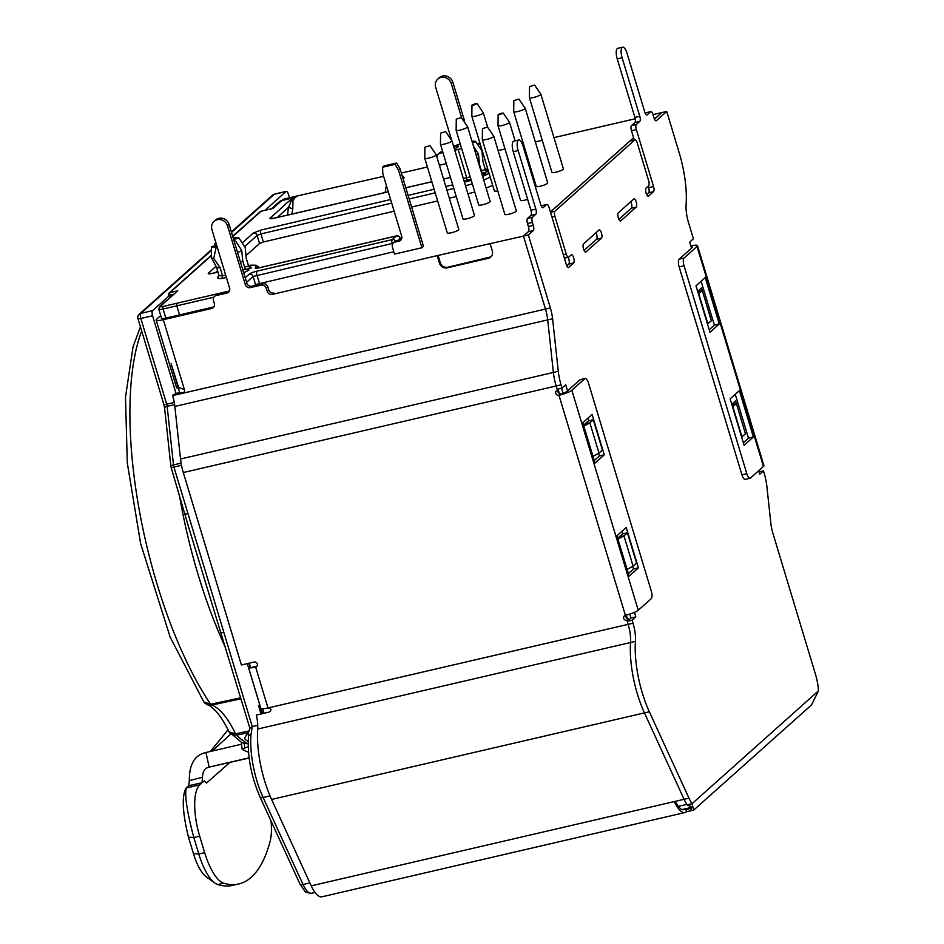 <?xml version="1.0" encoding="UTF-8"?>
<svg xmlns="http://www.w3.org/2000/svg" width="944" height="944" viewBox="0 0 944 944"><rect width="100%" height="100%" fill="white"/><g stroke="black" fill="none" stroke-linecap="round" stroke-linejoin="round"><path stroke-width="1.42" d="M265.004 210.288L286.02 191.526A4.283 1.475 76.9 0 1 286.268 191.384A4.283 1.475 76.9 0 1 288.475 194.452L289.478 197.768M182.806 392.928A2.679 2.466 -131.8 0 0 184.493 389.837L180.328 387.949A10.703 1.864 -16.8 0 1 178.782 388.114L171.112 363.711L179.891 393.259L183.325 392.468L172.528 395.312L176.032 393.471L152.574 315.768A4.283 1.475 76.9 0 1 152.598 310.635L169.885 295.189L170.439 297.006M261.04 713.971L258.479 705.487L259.848 705.168L247.304 663.62M261.535 713.853A29.972 10.349 -103.1 0 1 258.479 705.487M257.747 725.287L252.272 726.55L249.924 728.001L249.641 729.146A4.283 3.292 13.3 0 1 252.19 726.904A53.525 18.479 -103.1 0 1 252.272 726.55L173.92 467.068A4.283 1.475 -103.1 0 1 173.484 464.908L181.106 463.138M315.048 892.469L311.603 893.272C306.894 892.729 304.605 891.986 304.711 891.053L299.885 883.867L259.954 796.866C251.187 776.452 247.363 756.392 248.461 736.698A4.283 2.761 5.1 0 1 251.021 734.444L252.19 726.904M248.508 736.438A6.419 2.218 -103.1 0 1 248.402 735.647A6.419 2.218 -103.1 0 1 248.425 732.792L249.641 729.146M248.201 741.382L245.169 739.624L244.72 737.712L248.638 731.836M262.916 713.534A29.972 10.349 -103.1 0 1 260.898 708.413M260.674 707.764A29.972 10.349 -103.1 0 1 259.848 705.168M249.865 728.225L188.057 525.171M248.083 732.674L236.472 735.199L230.596 733.913L229.545 732.603M248.945 730.939L235.552 733.842A4.283 1.522 -102.2 0 0 236.472 735.199A232.507 80.287 76.9 0 0 247.599 743.813L248.166 743.695M204.942 703.174L207.845 704.967L203.869 702.006L210.595 704.259L240.696 697.828M260.827 708.153A10.703 1.864 -16.8 0 0 260.839 708.295L248.496 667.42A10.703 1.864 -16.8 0 1 248.484 667.278L250.077 665.85M247.599 743.813L242.03 742.763M242.207 742.881L229.085 731.907C224.589 722.715 220.153 715.741 215.787 710.997C210.901 706.407 208.246 704.389 207.845 704.967L211.515 705.109A75.791 26.172 76.9 0 1 235.552 733.842L229.097 731.93M257.063 666.098L250.632 667.679L249.263 663.16M248.496 667.42A10.703 1.864 -16.8 0 0 255.647 667.078L256.508 666.322M567.568 390.851L565.739 384.798L562.034 388.102L557.137 389.235L556.158 385.99L183.301 472.531L241.404 664.989L254.125 662.039A2.679 2.466 48.2 0 1 256.674 666.558A2.679 2.466 48.2 0 1 255.647 667.078L267.99 707.953A10.703 1.864 -16.8 0 1 260.839 708.295M249.428 663.703L249.417 663.703A2.136 0.743 -103.1 0 1 249.299 663.774A2.136 0.743 -103.1 0 1 248.661 663.302M176.032 393.471L179.702 392.621M183.325 392.468L184.033 392.185M160.716 315.556L156.621 319.214A10.703 1.864 -16.8 0 0 156.161 320.04A10.703 1.864 -16.8 0 0 163.324 319.697L184.493 389.837M156.161 320.04L176.575 387.642A10.703 1.864 -16.8 0 0 178.369 388.126M490.915 256.862L447.893 267.211C444.164 267.766 441.603 266.196 440.211 262.491L438.11 255.411L523.448 236.106L528.593 231.445M550.411 211.963L633.577 137.73M654.463 119.086L661.827 112.584L653.012 114.637M438.11 255.411L272.344 294.398A4.283 3.953 48.2 0 1 267.211 291.271L266.291 288.239A4.283 3.953 -131.8 0 0 261.158 285.112L250.396 287.613A4.283 3.953 48.2 0 1 245.263 284.486L227.587 225.958A8.567 7.894 -131.8 0 0 214.052 221.38A8.567 7.894 -131.8 0 0 211.928 229.593L229.604 288.121A4.283 3.953 48.2 0 1 226.902 293.065L216.141 295.555A4.283 3.953 -131.8 0 0 213.45 300.511L214.359 303.531A4.283 3.953 48.2 0 1 211.668 308.476L163.324 319.697M165.837 318.093A6.419 1.121 163.2 0 1 161.542 318.293L158.804 309.207A6.419 1.121 -16.8 0 0 163.1 309.007L165.837 318.093L179.549 314.918L176.799 305.832L213.84 297.207M213.663 306.965L179.549 314.918M246.573 282.327L253.098 276.498L255.541 284.569L254.29 285.69M255.541 284.569L393.825 251.741M245.959 255.659L259.565 243.505L263.376 242.006L394.144 211.185M411.619 207.066L437.638 200.93M449.332 198.181L456.235 196.553M467.929 193.791A25.748 4.484 -16.8 0 0 474.773 191.962M486.125 188.092A25.748 4.484 -16.8 0 0 492.662 185.236M402.191 175.867A55.212 19.069 76.9 0 1 404.339 177.602L403.064 178.735M401.342 173.047L427.396 166.994M439.385 165.235L446.3 163.631M482.36 155.264L483.529 154.993M635.218 118.767L553.963 137.623M542.269 140.337L535.354 141.942M523.649 144.656L522.669 144.88M505.028 148.975L498.125 150.58M513.701 111.711L536.251 186.393A5.994 1.05 -16.8 0 0 540.263 186.204A5.994 1.05 -16.8 0 0 547.721 182.924L525.183 108.253A5.994 1.05 163.2 0 1 517.713 111.522A5.994 1.05 -16.8 0 1 513.701 111.711L513.831 100.607L518.917 99.073L525.183 108.253M515.105 140.845L509.489 122.26A5.994 1.05 163.2 0 1 502.019 125.528A5.994 1.05 -16.8 0 1 498.007 125.717L520.557 200.399A5.994 1.05 -16.8 0 0 524.569 200.211A5.994 1.05 -16.8 0 0 527.637 199.326M482.325 139.724L504.863 214.406A5.994 1.05 -16.8 0 0 508.875 214.217A5.994 1.05 -16.8 0 0 516.344 210.937L493.795 136.266A5.994 1.05 163.2 0 1 486.325 139.535A5.994 1.05 -16.8 0 1 482.325 139.724L482.455 128.62L487.541 127.086L493.795 136.266M487.659 127.169L483.316 112.784A5.994 1.05 163.2 0 1 475.847 116.065A5.994 1.05 -16.8 0 1 471.835 116.254L494.385 190.924A5.994 1.05 -16.8 0 0 497.759 190.877M456.141 130.26L478.691 204.931A5.994 1.05 -16.8 0 0 482.703 204.742A5.994 1.05 -16.8 0 0 490.172 201.461L467.622 126.791A5.994 1.05 163.2 0 1 460.153 130.071A5.994 1.05 -16.8 0 1 456.141 130.26L456.271 119.145L461.356 117.611L467.622 126.791M440.459 144.267L462.997 218.937A5.994 1.05 -16.8 0 0 467.009 218.748A5.994 1.05 -16.8 0 0 474.478 215.468L451.928 140.798A5.994 1.05 163.2 0 1 444.459 144.078A5.994 1.05 -16.8 0 1 440.459 144.267L440.588 133.151L445.674 131.617L451.928 140.798M424.765 158.273L447.303 232.944A5.994 1.05 -16.8 0 0 451.315 232.755A5.994 1.05 -16.8 0 0 458.784 229.475L436.234 154.804A5.994 1.05 163.2 0 1 428.777 158.085A5.994 1.05 -16.8 0 1 424.765 158.273L424.894 147.158L429.98 145.624L436.234 154.804M394.533 254.101L421.933 247.741L423.478 246.36L400.02 168.657L396.622 162.97L384.102 165.873L382.568 167.253L382.816 173.672L401.707 236.236A4.283 3.953 48.2 0 1 399.005 241.18L395.099 242.089A4.283 3.953 -131.8 0 0 392.397 247.033L394.533 254.101M529.395 97.704L551.933 172.386A5.994 1.05 -16.8 0 0 555.945 172.197A5.994 1.05 -16.8 0 0 563.415 168.917L540.877 94.247A5.994 1.05 163.2 0 1 533.407 97.515A5.994 1.05 -16.8 0 1 529.395 97.704L529.525 86.6L534.611 85.066L540.877 94.247M626.285 615.063L627.642 619.583L628.338 618.969A2.679 2.466 48.2 0 0 628.456 618.945L628.751 619.96M758.716 470.69L759.767 474.207L763.484 470.891L764.109 472.979A26.762 9.239 -103.1 0 1 766.882 486.526L770.811 522.893A21.405 7.399 76.9 0 0 773.03 533.714L815.474 674.287A26.762 9.239 -103.1 0 1 818.507 690.807L692.035 803.71L687.138 804.843A26.762 9.239 -103.1 0 1 684.093 799.297L644.445 712.909A61.018 21.075 -103.1 0 1 630.545 642.51A21.405 7.399 76.9 0 0 628.126 624.373L626.91 620.326A2.679 2.466 48.2 0 1 624.362 615.807A2.679 2.466 48.2 0 1 625.388 615.276A10.703 1.864 163.2 0 0 638.262 610.249L571.84 390.261L584.808 378.686L579.923 379.818L566.943 391.394A5.357 0.932 163.2 0 1 560.512 393.919A2.679 2.466 -131.8 0 1 560.394 393.943L559.674 394.58L558.164 389.601M550.435 212.022L629.884 141.093A4.283 1.475 -103.1 0 1 630.144 140.963A4.283 1.475 -103.1 0 1 630.427 140.975M566.789 265.83L568.76 264.084A4.283 1.475 76.9 0 0 568.123 257.299M541.301 206.087L541.726 205.709A4.283 1.475 -103.1 0 1 541.974 205.58A4.283 1.475 -103.1 0 1 542.257 205.591M562.034 388.102L561.055 384.857L556.158 385.99A26.762 9.239 -103.1 0 1 553.385 372.455L547.697 319.898A21.405 7.399 76.9 0 0 545.479 309.066L523.448 236.106L528.392 231.705A4.283 1.475 76.9 0 0 528.416 226.56L527.495 223.527A4.283 1.475 -103.1 0 1 527.519 218.394L530.917 215.362A4.283 1.475 76.9 0 0 530.929 210.217L513.253 151.689A8.567 2.962 -103.1 0 1 513.796 141.14L518.681 140.007A8.567 2.962 -103.1 0 1 523.094 146.143L540.759 204.671A4.283 1.475 -103.1 0 0 542.965 207.739A4.283 1.475 -103.1 0 0 543.213 207.609L546.611 204.577A4.283 1.475 76.9 0 1 546.871 204.435A4.283 1.475 76.9 0 1 549.066 207.503L566.258 264.426A4.283 1.475 -103.1 0 0 568.453 267.494A4.283 1.475 -103.1 0 0 568.713 267.353L573.645 262.939A4.283 1.475 76.9 0 0 573.775 258.184A4.283 1.475 76.9 0 0 571.462 254.738A4.283 1.475 76.9 0 0 571.214 254.868L568.736 257.075A4.283 1.475 76.9 0 1 568.489 257.216L564.37 258.172M685.922 809.527L686.571 811.687L693.71 810.094L692.035 803.71A26.762 9.239 -103.1 0 1 688.99 798.164L649.342 711.776A61.018 21.075 -103.1 0 1 635.442 641.365L630.545 642.51A21.405 7.399 76.9 0 0 628.126 624.373L627.217 621.329L630.922 618.025L629.731 614.084M563.037 393.2L561.538 388.22M654.487 119.145L661.827 112.584L666.724 111.451L679.208 152.822A61.018 21.075 -103.1 0 1 686.111 204.506A21.405 7.399 76.9 0 0 688.53 222.642L693.403 238.797L689.698 242.112L691.527 248.166M645.271 113.28L645.684 112.902A4.283 1.475 -103.1 0 1 645.944 112.761A4.283 1.475 -103.1 0 1 646.227 112.773M634.262 140.007L631.465 130.72A4.283 1.475 -103.1 0 1 631.477 125.587L634.875 122.555A4.283 1.475 76.9 0 0 634.899 117.41L617.223 58.882A8.567 2.962 -103.1 0 1 617.754 48.333L622.651 47.2A8.567 2.962 -103.1 0 1 627.064 53.336L644.728 111.864A4.283 1.475 -103.1 0 0 646.935 114.932A4.283 1.475 -103.1 0 0 647.183 114.802L650.581 111.77A4.283 1.475 76.9 0 1 650.829 111.628A4.283 1.475 76.9 0 1 653.036 114.696L653.944 117.729A4.283 1.475 -103.1 0 0 656.151 120.797A4.283 1.475 -103.1 0 0 656.399 120.655L666.724 111.451M646.664 194.535L648.634 192.777A4.283 1.475 76.9 0 0 648.646 187.644L648.198 186.145M618.863 219.35L631.335 208.223A4.283 1.475 76.9 0 0 630.816 201.662M584.088 250.396L596.549 239.269A4.283 1.475 76.9 0 0 596.03 232.708M741.63 437.025L745.441 433.862L735.647 400.94L731.777 404.398M745.441 433.862L735.647 400.94M631.477 125.587L636.374 124.455A4.283 1.475 76.9 0 0 636.35 129.588L653.543 186.499A4.283 1.475 -103.1 0 1 653.519 191.644L648.575 196.057A4.283 1.475 76.9 0 1 648.327 196.187A4.283 1.475 76.9 0 1 646.015 192.741A4.283 1.475 76.9 0 1 646.144 187.986L648.611 185.779A4.283 1.475 76.9 0 0 648.634 180.634L637.235 142.898A4.283 1.475 76.9 0 0 635.029 139.83A4.283 1.475 76.9 0 0 634.781 139.96L629.884 141.093M636.374 124.455L639.772 121.41L634.875 122.555M622.651 47.2A8.567 2.962 -103.1 0 0 622.12 57.749L639.784 116.277A4.283 1.475 -103.1 0 1 639.772 121.41M635.442 641.365A21.405 7.399 76.9 0 0 633.023 623.229L632.102 620.196L635.808 616.892L634.439 612.361M561.055 384.857A26.762 9.239 -103.1 0 1 558.282 371.322L552.594 318.765A21.405 7.399 76.9 0 0 550.376 307.933L528.345 234.973L533.289 230.56L528.392 231.705M527.519 218.394L532.404 217.262A4.283 1.475 76.9 0 0 532.392 222.395L533.301 225.427A4.283 1.475 -103.1 0 1 533.289 230.56M532.404 217.262L535.803 214.229L530.917 215.362M518.681 140.007A8.567 2.962 -103.1 0 0 518.15 150.556L535.826 209.084A4.283 1.475 -103.1 0 1 535.803 214.229M634.781 139.96L554.907 211.267A4.283 1.475 76.9 0 0 554.895 216.4L566.282 254.148A4.283 1.475 76.9 0 0 568.489 257.216M707.504 324.004L711.316 320.842L710.667 318.187L701.522 287.92L697.651 291.377M617.695 538.257L622.533 533.938L619.358 536.77L623.984 535.885L617.966 539.13M583.581 425.237L588.407 420.918L585.245 423.75L589.858 422.865L583.84 426.11M601.446 238.124A4.283 1.475 76.9 0 0 601.576 233.369A4.283 1.475 76.9 0 0 599.263 229.923A4.283 1.475 76.9 0 0 599.015 230.053L583.569 243.847A4.283 1.475 76.9 0 0 583.439 248.602A4.283 1.475 76.9 0 0 585.752 252.048A4.283 1.475 76.9 0 0 586 251.918L601.446 238.124L596.549 239.269M636.221 207.078A4.283 1.475 76.9 0 0 636.35 202.323A4.283 1.475 76.9 0 0 634.038 198.877A4.283 1.475 76.9 0 0 633.79 199.007L618.344 212.801A4.283 1.475 76.9 0 0 618.226 217.557A4.283 1.475 76.9 0 0 620.527 221.002A4.283 1.475 76.9 0 0 620.786 220.872L636.221 207.078L631.335 208.223M741.996 436.942L732.851 406.663L736.296 403.595L731.883 404.764M711.316 320.842L701.522 287.92M707.87 323.922L698.725 293.643L702.171 290.575L697.769 291.743M622.533 533.938L627.43 532.805L623.984 535.885L633.117 566.152L627.099 569.397M627.43 532.805L636.563 563.084L633.117 566.152M588.407 420.918L593.304 419.785L589.858 422.865L599.003 453.132L592.974 456.377M593.304 419.785L602.437 450.064L599.003 453.132M763.484 470.891L759.082 471.917M818.495 690.807L811.51 704.932L693.71 810.094M627.642 619.583L624.845 615.476M556.877 390.45L559.674 394.58M558.966 388.81L557.444 390.25A2.679 2.466 -131.8 0 0 556.004 393.908A2.679 2.466 -131.8 0 0 558.966 395.288A10.703 1.864 163.2 0 0 571.84 390.261M261.158 285.112L262.703 283.731A4.283 3.953 48.2 0 1 267.836 286.858L268.745 289.891A4.283 3.953 -131.8 0 0 273.878 293.018L272.344 294.398M262.703 283.731L251.942 286.233A4.283 3.953 -131.8 0 1 246.809 283.106L229.132 224.578A8.567 7.894 -131.8 0 0 215.598 219.999L214.052 221.38M226.902 293.065L228.448 291.684A4.283 3.953 -131.8 0 0 229.215 291.413M228.448 291.684L217.686 294.186A4.283 3.953 48.2 0 0 216.058 295.024L214.512 296.404M211.668 308.476L213.202 307.095A4.283 3.953 -131.8 0 0 213.969 306.835M529.525 86.6L534.611 85.066M513.831 100.607L518.917 99.073M501.476 113.209L503.235 113.079L499.931 114.59L498.149 114.613L501.476 113.209M482.455 128.62L487.541 127.086M475.292 103.734L477.05 103.604L473.758 105.114L471.965 105.138L475.292 103.734M456.271 119.145L461.356 117.611M440.588 133.151L445.674 131.617M424.894 147.158L429.98 145.624M393.459 242.927L395.005 241.558A4.283 3.953 48.2 0 1 396.645 240.708L400.551 239.8A4.283 3.953 -131.8 0 0 401.318 239.54M421.933 247.741L398.474 170.038L395.076 164.35L382.568 167.253M400.02 168.657L398.474 170.038M396.622 162.97L395.076 164.35M528.345 234.973L523.448 236.106L545.479 309.066L172.622 395.607A21.405 7.399 76.9 0 1 174.841 406.439L180.528 458.996A26.762 9.239 -103.1 0 0 183.301 472.531M552.594 318.765L547.697 319.898A21.405 7.399 76.9 0 0 545.479 309.066L550.376 307.933M174.841 406.439L547.697 319.898L553.385 372.455L180.528 458.996M557.444 390.25L556.158 385.99A26.762 9.239 -103.1 0 1 553.385 372.455L558.282 371.322M174.616 404.634L167.147 406.368L173.484 464.908A4.283 1.333 173.8 0 0 170.899 466.43A4.283 4.283 0 0 0 171.065 467.209A4.283 0.743 -16.8 0 0 173.92 467.068L181.496 465.309M174.262 402.451L166.71 404.197A4.283 0.743 163.2 0 1 163.843 404.339L137.966 318.635A4.283 0.743 -16.8 0 0 140.833 318.494L152.574 315.768M170.899 466.43L164.575 407.891A4.283 1.333 -6.2 0 1 167.147 406.368A4.283 1.475 76.9 0 0 166.71 404.197L140.833 318.494A4.283 1.475 -103.1 0 1 140.845 313.361A4.283 3.953 -131.8 0 0 139.216 314.199A4.283 4.283 0 0 0 137.966 318.635M231.363 231.941L272.651 195.089A4.283 3.953 48.2 0 1 274.279 194.252A4.283 1.475 -103.1 0 1 274.527 194.11A4.283 1.475 -103.1 0 1 274.81 194.122M168.551 295.094L173.377 294.386M169.885 295.189A2.136 0.743 -103.1 0 1 169.896 292.628A2.136 1.971 -131.8 0 0 169.082 293.041L211.397 255.269M232.672 236.283L260.249 211.657A2.136 1.971 48.2 0 1 261.063 211.244A2.136 0.743 -103.1 0 1 261.193 211.173A2.136 0.743 -103.1 0 1 261.335 211.173M271.825 208.742L261.063 211.244L232.743 236.519M388.303 191.844L274.232 218.217A6.419 1.121 163.2 0 1 270.232 217.922C286.233 204.317 286.433 201.804 295.189 197.485L295.413 197.379A55.661 19.222 -103.1 0 1 298.67 195.632A55.661 19.222 -103.1 0 1 298.705 195.632L383.618 176.327M244.602 267.093L248.614 266.09L249.122 266.987M233.628 239.457A4.283 0.743 163.2 0 1 234.277 239.292L239.021 238.1L245.216 247.411L246.172 258.019L248.614 266.09L251.269 268.002A17.665 3.08 -16.8 0 0 248.992 266.786M242.915 270.22A15.517 2.702 -16.8 0 0 245.216 269.123L248.98 270.043L247.788 270.303M248.39 270.22L248.98 270.043A17.665 3.08 -16.8 0 1 243.646 272.663M245.216 269.123L242.785 261.051L241.711 250.538L235.693 241.086L234.206 241.393M240.472 262.149A15.517 2.702 -16.8 0 0 242.785 261.051M217.84 277.3L218.949 275.223A15.517 2.702 -16.8 0 0 222.548 275.79L220.117 267.718L213.745 258.385L216.211 247.033L217.132 246.821M225.663 275.082L222.548 275.79L222.005 278.48L226.395 277.477M214.819 245.865L214.807 243.729L216.117 243.446M239.021 238.1A14.455 2.513 -16.8 0 0 234.289 237.77L233.192 238.018M234.313 241.747A14.455 2.513 -16.8 0 0 235.693 241.086M216.707 245.393A4.283 0.743 163.2 0 1 216.223 245.511L211.468 246.703A14.455 2.513 -16.8 0 0 216.211 247.033M216.023 243.139A14.455 2.513 -16.8 0 0 214.807 243.729M245.216 247.411A17.665 3.08 -16.8 0 0 245.133 247.234L239.092 238.195M237.558 252.473A17.665 3.08 -16.8 0 0 241.711 250.538M218.949 275.223L216.518 267.152A15.517 2.702 -16.8 0 0 216.518 267.164L211.432 257.7A17.665 3.08 -16.8 0 1 211.385 257.582L211.468 246.703M211.432 257.7A17.665 3.08 -16.8 0 0 213.745 258.385M211.503 257.806L216.518 267.152A15.517 2.702 -16.8 0 0 220.117 267.718M481.369 170.687L485.369 169.684L485.877 170.569M472.378 142.544L475.788 141.694L481.971 150.993L482.939 161.613L485.369 169.684L488.036 171.584A17.665 3.08 -16.8 0 0 485.759 170.38M481.546 172.929A15.517 2.702 -16.8 0 0 481.983 172.705L485.735 173.637L484.543 173.885M485.145 173.802L485.735 173.637A17.665 3.08 -16.8 0 1 482.301 175.419M481.983 172.705L479.54 164.634L478.466 154.12L473.534 146.355M463.303 178.463L466.678 177.696L466.678 180.257L470.938 179.254M470.218 176.858L466.678 177.696L458.147 149.435L461.687 148.609M454.772 150.214L458.147 149.435M453.757 146.851L456.058 146.355A4.283 0.743 163.2 0 1 458.595 146.296A4.283 0.743 163.2 0 1 458.406 146.627L457.793 147.17A4.283 0.743 163.2 0 1 454.324 148.727M475.788 141.694A14.455 2.513 -16.8 0 0 471.988 141.258M460.259 143.901A14.455 2.513 -16.8 0 0 453.604 146.355M481.971 150.993A17.665 3.08 -16.8 0 0 481.9 150.828L475.847 141.789M476.213 155.241A17.665 3.08 -16.8 0 0 478.466 154.12M277.217 217.474L288.616 207.291L291.318 200.565L295.189 197.485L292.97 200.482L292.782 208.943A55.649 19.21 76.9 0 0 292.038 214.04M386.403 185.543A55.212 19.069 76.9 0 0 385.223 192.505M399.005 241.18L400.551 239.8L400.256 238.089A3.21 3.21 0 0 0 396.456 235.894A3.21 1.109 76.9 0 0 396.268 236A3.21 2.962 48.2 0 1 400.114 238.348L397.766 240.449M395.654 241.098A3.21 2.962 -131.8 0 0 392.208 239.623A3.21 1.097 76.9 0 0 392.208 243.469L393.176 243.222M159.619 306.67L177.732 290.811L160.433 306.245A2.136 1.971 -131.8 0 0 159.619 306.67L158.804 309.207M479.894 142.933L477.05 143.594M451.267 138.945L435.656 87.273A8.567 7.894 48.2 0 1 437.792 79.072L439.326 77.691A8.567 7.894 48.2 0 1 452.86 82.258L464.483 120.738M442.665 151.571L439.869 153.247A4.283 3.953 -131.8 0 0 437.013 157.353M438.24 154.084L439.786 152.704A4.283 3.953 48.2 0 1 441.414 151.866M442.948 152.527L439.869 153.247M437.792 79.072A8.567 7.894 48.2 0 1 451.315 83.638L461.64 117.835M480.177 143.889L477.64 144.479M697.038 246.478L763.46 466.466L750.48 478.042A6.419 2.218 -103.1 0 1 750.102 478.242A6.419 2.218 -103.1 0 1 746.798 473.64L684.034 265.76A6.419 2.218 -103.1 0 1 684.07 258.054L697.038 246.478A10.703 1.864 -16.8 0 0 697.498 245.652A10.703 1.864 -16.8 0 0 690.831 245.877M684.034 265.76L679.149 266.904A6.419 2.218 -103.1 0 1 679.173 259.187L692.141 247.611A5.357 0.932 -16.8 0 0 692.377 247.198A5.357 0.932 -16.8 0 0 691.161 246.974M763.46 466.466A10.703 1.864 -16.8 0 0 763.92 465.64L697.498 245.652M679.149 266.904L741.913 474.773A6.419 2.218 -103.1 0 0 745.217 479.375L750.102 478.242M735.246 394.273L748.498 438.146L743.353 442.736M701.121 281.253L714.372 325.125L709.227 329.716M705.251 277.571L719.269 323.993L709.994 332.264L695.988 285.843L705.251 277.571M753.383 437.013L744.12 445.285L730.101 398.864L739.376 390.592L753.383 437.013L748.498 438.146M714.372 325.125L719.269 323.993M691.468 810.554L690.819 808.394M686.843 804.394L678.193 806.4L681.651 809.657L685.32 809.669L691.173 808.312L691.976 807.415L687.138 804.843M691.976 807.415L689.427 805.633M263.978 713.286L262.845 708.767M649.342 711.776L644.445 712.909A61.018 21.075 76.9 0 1 630.545 642.51L257.688 729.039A21.405 7.399 76.9 0 0 256.367 715.056L269.087 712.106C271.907 709.947 271.542 708.566 267.99 707.953L633.023 623.229M626.91 620.326L628.456 618.945M257.688 729.039A61.018 21.075 76.9 0 0 271.589 799.45L644.445 712.909L684.093 799.297L311.237 885.838A26.762 9.239 -103.1 0 0 321.939 896.8L685.002 812.536A26.762 9.239 -103.1 0 1 674.311 801.562M678.193 806.4L675.231 801.35M681.651 809.657L691.327 807.415M686.571 811.687A26.762 9.239 -103.1 0 1 685.002 812.536M271.589 799.45L311.237 885.838M579.923 379.818A6.419 2.218 -103.1 0 1 580.3 379.618L585.186 378.485A6.419 2.218 -103.1 0 1 588.49 383.087L651.254 590.956A6.419 2.218 -103.1 0 1 651.23 598.673L638.262 610.249M632.716 566.376L633.507 568.984L628.362 573.574M622.084 531.165L622.898 533.856M587.959 418.145L588.773 420.835M598.59 453.356L599.381 455.964L594.236 460.554M592.089 414.463L604.278 454.831L595.003 463.103L582.826 422.735L592.089 414.463M638.392 567.851L629.129 576.123L616.939 535.755L626.214 527.484L638.392 567.851L633.507 568.984M599.381 455.964L604.278 454.831M440.211 262.491L439.467 263.164L437.332 256.095M439.467 263.164A6.419 5.924 -131.8 0 0 447.173 267.86L488.272 258.314A6.419 5.924 -131.8 0 0 492.308 250.903L490.184 243.835M267.388 813.067L266.81 811.805M635.808 616.892L630.922 618.025M632.102 620.196L627.217 621.329M248.213 746.798L242.136 749.064M248.52 752.203A233.369 80.582 -103.1 0 1 242.49 749.477M241.534 744.226L205.969 752.486C194.735 754.964 189.178 764.345 189.319 780.617L202.523 777.254L202.028 782.753L204.305 780.818L206.535 783.072L229.781 762.54M249.11 757.843L209.143 767.118C204.86 768.027 202.653 771.413 202.523 777.254M271.058 821.056A42.822 14.785 -103.1 0 1 270.008 841.824A214.099 73.927 -103.1 0 1 238.761 883.962A214.099 73.927 -103.1 0 1 223.681 883.183A42.822 14.785 -103.1 0 1 204.659 852.656L199.691 836.183A42.822 14.785 -103.1 0 1 199.857 784.783L204.305 780.818M189.319 780.617L188.776 785.691L202.028 782.753M238.761 883.962L232.897 885.319A214.099 73.927 -103.1 0 1 217.804 884.54A42.822 14.785 -103.1 0 1 214.843 883.006A42.822 14.785 -103.1 0 1 198.795 854.013L193.815 837.54L188.458 837.151C182.416 812.253 181.649 795.851 186.157 787.969L188.965 785.455M188.458 837.151L193.437 853.624A34.255 11.824 -103.1 0 0 206.276 876.823L214.843 883.006M199.857 784.783L186.157 787.969C184.623 795.981 187.172 812.501 193.815 837.54L199.691 836.183M228.035 729.783L210.347 751.471M270.019 795.886L263.105 797.491A53.525 18.479 -103.1 0 1 251.021 734.444M311.603 893.272A21.405 7.399 -103.1 0 1 303.036 884.504L263.105 797.491A4.283 2.053 -24.7 0 1 259.954 796.866M299.885 883.867A4.283 2.053 -24.7 0 0 303.036 884.504L309.892 882.911M220.955 632.48A4.283 0.743 -16.8 0 0 223.822 632.327M185.13 513.807A4.283 0.743 -16.8 0 0 187.986 513.654M179.23 494.243A233.286 80.559 76.9 0 0 225.569 647.749M141.706 331.025A232.507 80.287 76.9 0 0 210.595 704.259A4.283 1.51 77.9 0 0 211.515 705.109L240.98 698.808M648.634 192.777L653.519 191.644M648.646 187.644L653.543 186.499M631.465 130.72L636.35 129.588M639.784 116.277L634.899 117.41M622.12 57.749L617.223 58.882M645.684 112.902L650.581 111.77M395.099 242.089L396.645 240.708M152.598 310.635L140.845 313.361L211.444 250.337M231.504 232.436L274.279 194.252L286.02 191.526M177.732 290.811L169.896 292.628L211.397 255.576M272.804 208.518L281.713 200.565A6.419 5.924 -131.8 0 0 279.259 201.827L284.97 198.818A55.661 19.222 76.9 0 0 281.713 200.565L295.413 197.379M160.433 306.245A4.283 0.743 -16.8 0 0 163.111 306.446A2.136 0.743 76.9 0 0 163.1 309.007L176.799 305.832L176.811 303.26L229.439 291M163.111 306.446L176.811 303.26M245.192 277.772L249.251 274.149A6.419 1.121 163.2 0 1 256.945 271.14L392.208 239.623L396.268 236L259.423 267.766C256.107 268.462 254.738 268.403 255.305 267.565A22.491 3.918 -16.8 0 0 248.425 265.476M218.017 272.108L212.376 273.394C208.978 274.102 207.68 273.996 208.459 273.076L216.058 266.291M242.242 242.927L253.252 233.085L260.874 230.088L390.615 199.514M408.091 195.396L434.122 189.26M445.804 186.499L452.719 184.871M464.401 182.121L465.026 181.968A22.491 3.918 -16.8 0 0 471.257 180.316M482.596 176.386A22.491 3.918 -16.8 0 0 489.063 173.307M487.718 168.87L485.287 169.424M450.477 177.472L443.562 179.065M431.856 181.779L405.802 187.797M482.148 173.059L488.036 171.584M464.023 180.87L466.678 180.257M245.381 269.465L251.269 268.002M218.158 277.194L217.509 277.347A17.665 3.08 -16.8 0 0 222.005 278.48M234.867 241.251L234.277 239.292M456.53 147.901L456.058 146.355M292.782 208.943L288.616 207.291A58.858 20.32 76.9 0 0 287.625 215.067M465.486 185.697A25.7 4.484 -16.8 0 0 472.33 183.868M483.682 180.009A25.7 4.484 -16.8 0 0 490.219 177.142M244.649 246.526L257.098 235.422L260.91 233.923L263.376 242.006M260.874 230.088A3.21 1.062 -103.3 0 0 260.91 233.923L391.701 203.09M409.177 198.972L435.196 192.836M446.89 190.086L453.793 188.458M253.252 233.085A3.21 2.962 48.2 0 1 257.098 235.422L259.565 243.505M215.397 272.651L217.58 270.692M249.251 274.149A3.21 2.962 48.2 0 1 253.098 276.498L392.208 243.469L392.48 244.366M256.945 271.14A3.21 1.097 -103.1 0 0 256.945 274.987L259.388 283.07M396.74 235.929A3.21 1.109 76.9 0 0 396.456 235.894L259.612 267.659A3.21 1.109 -103.1 0 1 259.824 267.671M259.423 267.766A3.21 1.109 -103.1 0 1 259.612 267.659L257.334 268.155M257.795 268.002A3.21 3.021 -136.3 0 0 255.305 267.565M210.972 273.595A3.21 2.962 -131.8 0 0 208.459 273.076M465.026 181.968A3.21 1.062 76.7 0 0 464.684 183.03M272.745 218.442A3.21 2.962 -131.8 0 0 270.232 217.922M291.318 200.565A3.21 2.997 -173.5 0 0 292.97 200.482M452.86 82.258L451.315 83.638M746.798 473.64L741.913 474.773M684.07 258.054L679.173 259.187M625.388 615.276L558.966 395.288L560.512 393.919M266.291 288.239L267.836 286.858M268.745 289.891L267.211 291.271M250.396 287.613L251.942 286.233M245.263 284.486L246.809 283.106M227.587 225.958L229.132 224.578M216.141 295.555L217.686 294.186M447.893 267.211L447.173 267.86M488.992 257.665L488.272 258.314M554.907 211.267L550.517 212.282M554.895 216.4L551.957 217.085M566.282 254.148L563.356 254.821M568.76 264.084L573.645 262.939M541.726 205.709L546.611 204.577M518.15 150.556L513.253 151.689M535.826 209.084L530.929 210.217M527.495 223.527L532.392 222.395M533.301 225.427L528.416 226.56M688.99 798.164L684.093 799.297M244.826 747.577L244.295 743.766M212.129 751.058L230.773 734.078M249.133 758.044L209.143 767.118L205.969 752.486M204.659 852.656L198.795 854.013L193.437 853.624M223.681 883.183L217.804 884.54M248.461 736.698L248.402 735.647M171.065 467.209L188.068 525.183M203.869 702.006L170.132 637.035L140.632 543.626L127.298 462.961L125.493 397.164L133.045 346.802L140.432 326.801M249.44 663.738L249.299 663.774A2.136 2.136 0 0 1 247.717 663.526M635.029 139.83L630.144 140.963M645.944 112.761L650.829 111.628M503.235 113.079L509.489 122.26M498.007 125.717L498.149 114.613M477.05 103.604L483.316 112.784M471.835 116.254L471.965 105.138M164.575 407.891L163.843 404.339M139.216 314.199L211.444 249.723M272.297 208.589L261.193 211.173A2.136 2.136 0 0 0 260.249 211.657M298.67 195.632L284.97 198.818M279.259 201.827L271.471 208.789M400.763 239.752L400.256 238.089M259.659 267.648L255.977 265.193L248.402 265.394M217.993 272.049L210.382 273.76M487.706 168.811L485.275 169.365M450.465 177.413L443.55 179.018M431.845 181.72L405.778 187.75M388.291 191.785L272.167 218.607M169.082 293.041A2.136 2.136 0 0 0 168.457 295.26M272.651 195.089A4.283 4.283 0 0 1 274.527 194.11L286.268 191.384M541.974 205.58L546.871 204.435M242.136 749.099L241.286 742.279"/></g></svg>
